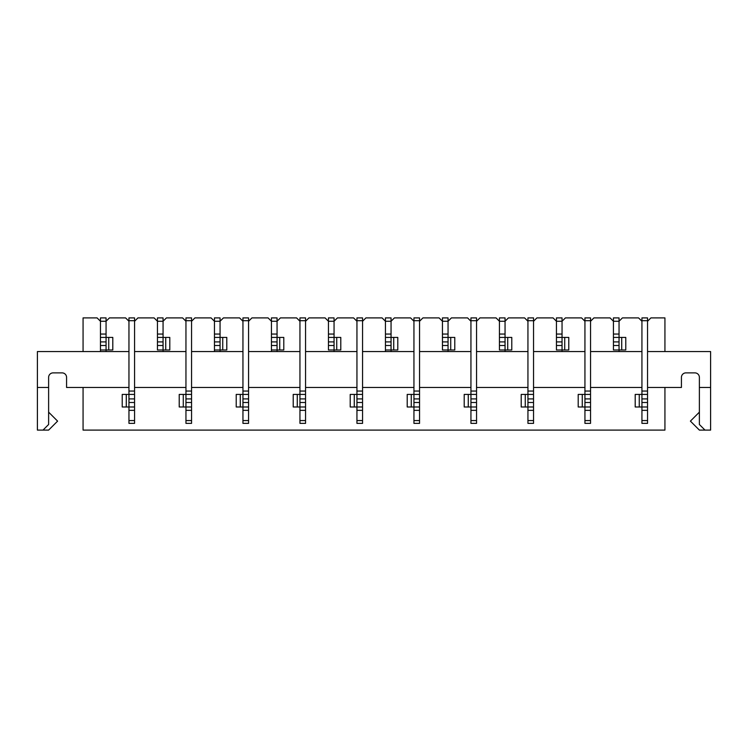 <?xml version="1.0" encoding="UTF-8"?>
<svg xmlns="http://www.w3.org/2000/svg" width="748" height="748" viewBox="0 0 748 748"><rect width="100%" height="100%" fill="white"/><g stroke="black" fill="none" stroke-linecap="round" stroke-linejoin="round"><path stroke-width="1.12" d="M362.556 321.266L365.922 317.9L382.078 317.9L385.444 321.266L385.444 317.9L391.054 317.9L391.054 321.266L394.42 317.9L410.577 317.9L413.943 321.266M83.065 351.56L83.065 317.9L97.09 317.9L100.456 321.266L100.456 317.9L106.066 317.9L106.066 321.266L109.432 317.9L125.589 317.9L128.955 321.266M664.935 387.464L664.935 430.1L83.065 430.1L83.065 387.464M647.544 321.266L650.91 317.9L664.935 317.9L664.935 351.56M699.38 412.148L690.404 421.124L699.38 430.1L710.6 430.1L710.6 351.56L647.544 351.56M641.934 351.56L590.546 351.56M584.936 351.56L533.548 351.56M527.938 351.56L476.551 351.56M470.941 351.56L419.553 351.56M413.943 351.56L362.556 351.56M356.946 351.56L305.558 351.56M299.948 351.56L248.56 351.56M242.95 351.56L191.563 351.56M185.953 351.56L134.565 351.56M128.955 351.56L37.4 351.56L37.4 387.464L48.62 387.464L48.62 424.49L43.01 430.1L37.4 430.1L37.4 387.464M419.553 321.266L422.919 317.9L439.076 317.9L442.442 321.266L442.442 317.9L448.052 317.9L448.052 321.266L451.418 317.9L467.575 317.9L470.941 321.266M448.052 345.501L448.052 351.56L448.052 349.989L442.442 349.989L442.442 345.501L448.052 345.501L448.052 341.911L442.442 341.911L442.442 345.501M214.452 341.911L214.452 345.501L220.062 345.501L220.062 341.911L214.452 341.911L214.452 334.057L220.062 334.057L220.062 321.266L223.428 317.9L239.584 317.9L242.95 321.266M134.565 321.266L137.931 317.9L154.088 317.9L157.454 321.266L157.454 317.9L163.064 317.9L163.064 321.266L166.43 317.9L182.587 317.9L185.953 321.266M163.064 345.501L163.064 351.56L163.064 349.989L157.454 349.989L157.454 345.501L163.064 345.501L163.064 341.911L157.454 341.911L157.454 345.501M106.066 345.501L106.066 351.56L106.066 349.989L112.798 349.989L112.798 337.423L106.066 337.423L106.066 321.266L100.456 321.266L100.456 345.501L106.066 345.501L106.066 341.911L100.456 341.911M106.066 349.989L100.456 349.989L100.456 351.56L100.456 345.501M305.558 321.266L308.924 317.9L325.081 317.9L328.447 321.266L328.447 317.9L334.057 317.9L334.057 321.266L337.423 317.9L353.58 317.9L356.946 321.266M334.057 345.501L334.057 351.56L334.057 349.989L328.447 349.989L328.447 345.501L334.057 345.501L334.057 341.911L328.447 341.911L328.447 345.501M271.449 341.911L271.449 345.501L277.059 345.501L277.059 341.911L271.449 341.911L271.449 334.057L277.059 334.057L277.059 321.266L280.425 317.9L296.582 317.9L299.948 321.266M277.059 345.501L277.059 351.56L277.059 349.989L283.791 349.989L283.791 337.423L277.059 337.423L277.059 334.057M220.062 345.501L220.062 351.56L220.062 349.989L226.794 349.989L226.794 337.423L220.062 337.423L220.062 334.057M391.054 345.501L391.054 351.56L391.054 349.989L397.786 349.989L397.786 337.423L391.054 337.423L391.054 321.266L385.444 321.266L385.444 345.501L391.054 345.501L391.054 341.911L385.444 341.911M220.062 349.989L214.452 349.989L214.452 351.56L214.452 345.501M248.56 321.266L251.926 317.9L268.083 317.9L271.449 321.266L271.449 317.9L277.059 317.9L277.059 321.266L271.449 321.266L271.449 334.057M277.059 349.989L271.449 349.989L271.449 351.56L271.449 345.501M191.563 321.266L194.929 317.9L211.086 317.9L214.452 321.266L214.452 317.9L220.062 317.9L220.062 321.266L214.452 321.266L214.452 334.057M619.045 345.501L619.045 351.56L619.045 349.989L613.435 349.989L613.435 345.501L619.045 345.501L619.045 341.911L613.435 341.911L613.435 345.501M562.047 345.501L562.047 351.56L562.047 349.989L556.437 349.989L556.437 345.501L562.047 345.501L562.047 341.911L556.437 341.911L556.437 345.501M505.05 345.501L505.05 351.56L505.05 349.989L499.44 349.989L499.44 345.501L505.05 345.501L505.05 341.911L499.44 341.911L499.44 345.501M391.054 349.989L385.444 349.989L385.444 351.56L385.444 345.501M613.435 341.911L613.435 334.057L619.045 334.057L619.045 321.266L622.411 317.9L638.568 317.9L641.934 321.266M613.435 334.057L613.435 321.266L610.069 317.9L593.912 317.9L590.546 321.266M584.936 321.266L581.57 317.9L565.413 317.9L562.047 321.266L562.047 317.9L556.437 317.9L556.437 321.266L553.071 317.9L536.914 317.9L533.548 321.266M527.938 321.266L524.572 317.9L508.416 317.9L505.05 321.266L505.05 317.9L499.44 317.9L499.44 321.266L496.074 317.9L479.917 317.9L476.551 321.266M48.62 387.464L48.62 377.366A4.488 4.488 0 0 1 53.108 372.878L62.084 372.878A4.488 4.488 0 0 1 66.572 377.366L66.572 387.464L128.955 387.464M681.428 377.366A4.488 4.488 0 0 1 685.916 372.878A4.488 4.488 0 0 0 681.428 377.366L681.428 387.464L647.544 387.464M641.934 387.464L590.546 387.464M584.936 387.464L533.548 387.464M527.938 387.464L476.551 387.464M470.941 387.464L419.553 387.464M413.943 387.464L362.556 387.464M356.946 387.464L305.558 387.464M299.948 387.464L248.56 387.464M242.95 387.464L191.563 387.464M185.953 387.464L134.565 387.464M699.38 377.366A4.488 4.488 0 0 0 694.892 372.878A4.488 4.488 0 0 1 699.38 377.366L699.38 424.49L704.99 430.1M685.916 372.878L694.892 372.878M710.6 387.464L699.38 387.464M48.62 377.366A4.488 4.488 0 0 1 53.108 372.878M62.084 372.878A4.488 4.488 0 0 1 66.572 377.366M43.01 430.1L48.62 430.1L57.596 421.124L48.62 412.148M157.454 334.057L163.064 334.057L163.064 321.266L157.454 321.266L157.454 341.911M163.064 349.989L169.796 349.989L169.796 337.423L163.064 337.423L163.064 334.057M157.454 337.423L163.064 337.423L163.064 341.911M214.452 337.423L220.062 337.423L220.062 341.911M271.449 337.423L277.059 337.423L277.059 341.911M328.447 334.057L334.057 334.057L334.057 321.266L328.447 321.266L328.447 341.911M334.057 349.989L340.789 349.989L340.789 337.423L334.057 337.423L334.057 334.057M328.447 337.423L334.057 337.423L334.057 341.911M385.444 337.423L391.054 337.423L391.054 341.911M442.442 334.057L448.052 334.057L448.052 321.266L442.442 321.266L442.442 341.911M448.052 349.989L454.784 349.989L454.784 337.423L448.052 337.423L448.052 334.057M442.442 337.423L448.052 337.423L448.052 341.911M499.44 334.057L505.05 334.057L505.05 321.266L499.44 321.266L499.44 341.911M505.05 349.989L511.782 349.989L511.782 337.423L505.05 337.423L505.05 334.057M499.44 337.423L505.05 337.423L505.05 341.911M556.437 334.057L562.047 334.057L562.047 321.266L556.437 321.266L556.437 341.911M562.047 349.989L568.779 349.989L568.779 337.423L562.047 337.423L562.047 334.057M556.437 337.423L562.047 337.423L562.047 341.911M100.456 337.423L106.066 337.423L106.066 341.911M613.435 321.266L613.435 317.9L619.045 317.9L619.045 321.266L613.435 321.266M619.045 349.989L625.777 349.989L625.777 337.423L619.045 337.423L619.045 334.057M613.435 337.423L619.045 337.423L619.045 341.911M584.936 320.705L584.936 391.054L590.546 391.054L590.546 320.705L584.936 320.705L584.936 317.9L590.546 317.9L590.546 320.705M590.546 402.499L590.546 406.987L584.936 406.987L584.936 402.499L590.546 402.499L590.546 398.908L584.936 398.908L584.936 402.499M584.936 420.563L584.936 423.368L590.546 423.368L590.546 420.563L584.936 420.563L584.936 406.987L578.204 406.987L578.204 394.42L584.936 394.42L584.936 391.054M590.546 406.987L590.546 420.563M584.936 398.908L584.936 394.42L590.546 394.42L590.546 391.054M590.546 394.42L590.546 398.908M527.938 320.705L527.938 391.054L533.548 391.054L533.548 320.705L527.938 320.705L527.938 317.9L533.548 317.9L533.548 320.705M533.548 402.499L533.548 406.987L527.938 406.987L527.938 402.499L533.548 402.499L533.548 398.908L527.938 398.908L527.938 402.499M527.938 420.563L527.938 423.368L533.548 423.368L533.548 420.563L527.938 420.563L527.938 406.987L521.206 406.987L521.206 394.42L527.938 394.42L527.938 391.054M533.548 406.987L533.548 420.563M527.938 398.908L527.938 394.42L533.548 394.42L533.548 391.054M533.548 394.42L533.548 398.908M470.941 320.705L470.941 391.054L476.551 391.054L476.551 320.705L470.941 320.705L470.941 317.9L476.551 317.9L476.551 320.705M476.551 402.499L476.551 406.987L470.941 406.987L470.941 402.499L476.551 402.499L476.551 398.908L470.941 398.908L470.941 402.499M470.941 420.563L470.941 423.368L476.551 423.368L476.551 420.563L470.941 420.563L470.941 406.987L464.209 406.987L464.209 394.42L470.941 394.42L470.941 391.054M476.551 406.987L476.551 420.563M470.941 398.908L470.941 394.42L476.551 394.42L476.551 391.054M476.551 394.42L476.551 398.908M413.943 320.705L413.943 391.054L419.553 391.054L419.553 320.705L413.943 320.705L413.943 317.9L419.553 317.9L419.553 320.705M419.553 402.499L419.553 406.987L413.943 406.987L413.943 402.499L419.553 402.499L419.553 398.908L413.943 398.908L413.943 402.499M413.943 420.563L413.943 423.368L419.553 423.368L419.553 420.563L413.943 420.563L413.943 406.987L407.211 406.987L407.211 394.42L413.943 394.42L413.943 391.054M419.553 406.987L419.553 420.563M413.943 398.908L413.943 394.42L419.553 394.42L419.553 391.054M419.553 394.42L419.553 398.908M356.946 320.705L356.946 391.054L362.556 391.054L362.556 320.705L356.946 320.705L356.946 317.9L362.556 317.9L362.556 320.705M362.556 402.499L362.556 406.987L356.946 406.987L356.946 402.499L362.556 402.499L362.556 398.908L356.946 398.908L356.946 402.499M356.946 420.563L356.946 423.368L362.556 423.368L362.556 420.563L356.946 420.563L356.946 406.987L350.214 406.987L350.214 394.42L356.946 394.42L356.946 391.054M362.556 406.987L362.556 420.563M356.946 398.908L356.946 394.42L362.556 394.42L362.556 391.054M362.556 394.42L362.556 398.908M299.948 320.705L299.948 391.054L305.558 391.054L305.558 320.705L299.948 320.705L299.948 317.9L305.558 317.9L305.558 320.705M305.558 402.499L305.558 406.987L299.948 406.987L299.948 402.499L305.558 402.499L305.558 398.908L299.948 398.908L299.948 402.499M299.948 420.563L299.948 423.368L305.558 423.368L305.558 420.563L299.948 420.563L299.948 406.987L293.216 406.987L293.216 394.42L299.948 394.42L299.948 391.054M305.558 406.987L305.558 420.563M299.948 398.908L299.948 394.42L305.558 394.42L305.558 391.054M305.558 394.42L305.558 398.908M242.95 320.705L242.95 391.054L248.56 391.054L248.56 320.705L242.95 320.705L242.95 317.9L248.56 317.9L248.56 320.705M248.56 402.499L248.56 406.987L242.95 406.987L242.95 402.499L248.56 402.499L248.56 398.908L242.95 398.908L242.95 402.499M242.95 420.563L242.95 423.368L248.56 423.368L248.56 420.563L242.95 420.563L242.95 406.987L236.218 406.987L236.218 394.42L242.95 394.42L242.95 391.054M248.56 406.987L248.56 420.563M242.95 398.908L242.95 394.42L248.56 394.42L248.56 391.054M248.56 394.42L248.56 398.908M185.953 320.705L185.953 391.054L191.563 391.054L191.563 320.705L185.953 320.705L185.953 317.9L191.563 317.9L191.563 320.705M191.563 402.499L191.563 406.987L185.953 406.987L185.953 402.499L191.563 402.499L191.563 398.908L185.953 398.908L185.953 402.499M185.953 420.563L185.953 423.368L191.563 423.368L191.563 420.563L185.953 420.563L185.953 406.987L179.221 406.987L179.221 394.42L185.953 394.42L185.953 391.054M191.563 406.987L191.563 420.563M185.953 398.908L185.953 394.42L191.563 394.42L191.563 391.054M191.563 394.42L191.563 398.908M128.955 320.705L128.955 391.054L134.565 391.054L134.565 320.705L128.955 320.705L128.955 317.9L134.565 317.9L134.565 320.705M134.565 402.499L134.565 406.987L128.955 406.987L128.955 402.499L134.565 402.499L134.565 398.908L128.955 398.908L128.955 402.499M128.955 420.563L128.955 423.368L134.565 423.368L134.565 420.563L128.955 420.563L128.955 406.987L122.223 406.987L122.223 394.42L128.955 394.42L128.955 391.054M134.565 406.987L134.565 420.563M128.955 398.908L128.955 394.42L134.565 394.42L134.565 391.054M134.565 394.42L134.565 398.908M641.934 320.705L641.934 391.054L647.544 391.054L647.544 320.705L641.934 320.705L641.934 317.9L647.544 317.9L647.544 320.705M647.544 402.499L647.544 406.987L641.934 406.987L641.934 402.499L647.544 402.499L647.544 398.908L641.934 398.908L641.934 402.499M641.934 420.563L641.934 423.368L647.544 423.368L647.544 420.563L641.934 420.563L641.934 406.987L635.202 406.987L635.202 394.42L641.934 394.42L641.934 391.054M647.544 406.987L647.544 420.563M641.934 398.908L641.934 394.42L647.544 394.42L647.544 391.054M647.544 394.42L647.544 398.908M165.738 349.989L165.738 337.423L165.738 349.989M222.736 349.989L222.736 337.423M279.733 349.989L279.733 337.423L279.733 349.989M336.731 349.989L336.731 337.423L336.731 349.989M385.444 334.057L391.054 334.057M393.729 349.989L393.729 337.423M450.726 349.989L450.726 337.423M507.724 349.989L507.724 337.423L507.724 349.989M564.721 349.989L564.721 337.423L564.721 349.989M100.456 334.057L106.066 334.057M108.74 349.989L108.74 337.423M621.719 349.989L621.719 337.423L621.719 349.989M590.546 410.353L584.936 410.353M582.262 394.42L582.262 406.987M533.548 410.353L527.938 410.353M525.264 394.42L525.264 406.987M476.551 410.353L470.941 410.353M468.267 394.42L468.267 406.987M419.553 410.353L413.943 410.353M411.269 394.42L411.269 406.987M362.556 410.353L356.946 410.353M354.272 394.42L354.272 406.987M305.558 410.353L299.948 410.353M297.274 394.42L297.274 406.987M248.56 410.353L242.95 410.353M240.276 394.42L240.276 406.987M191.563 410.353L185.953 410.353M183.279 394.42L183.279 406.987M134.565 410.353L128.955 410.353M126.281 394.42L126.281 406.987M647.544 410.353L641.934 410.353M639.26 394.42L639.26 406.987"/></g></svg>
